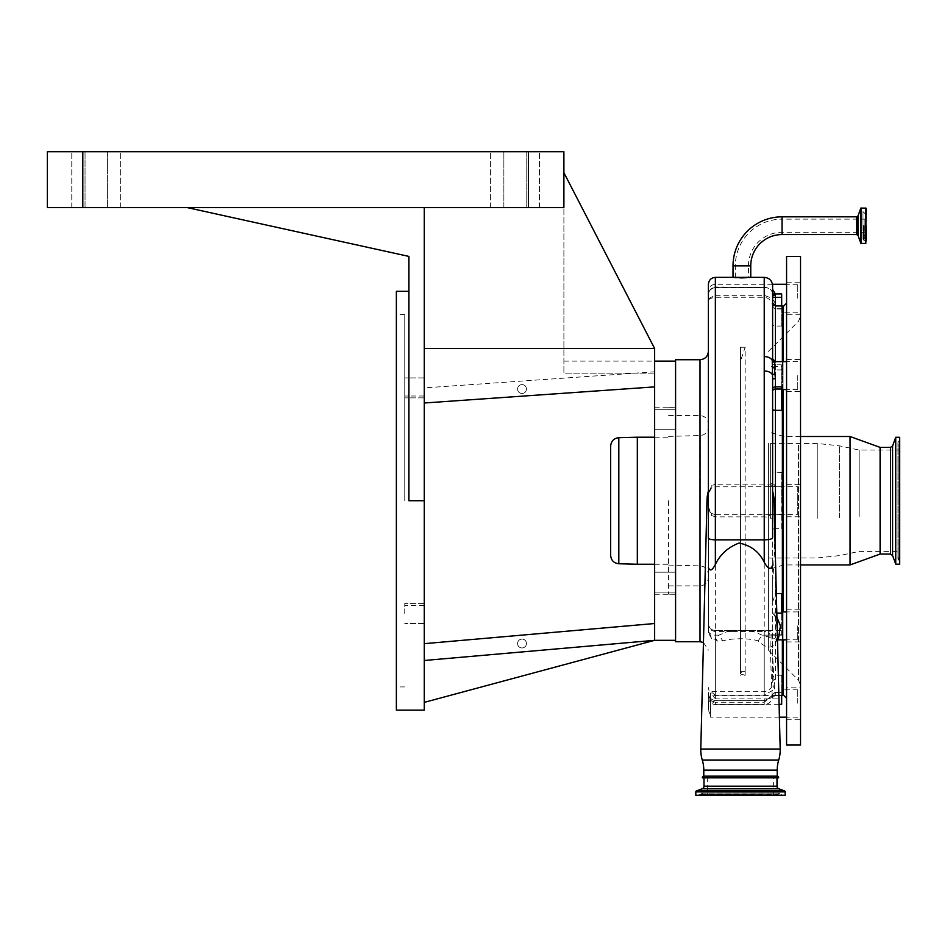 <?xml version="1.0" encoding="UTF-8"?>
<svg xmlns="http://www.w3.org/2000/svg" width="947" height="947" viewBox="0 0 947 947"><rect width="100%" height="100%" fill="white"/><g stroke="black" fill="none" stroke-linecap="round" stroke-linejoin="round"><path stroke-width="0.71" stroke-dasharray="4.74 3.55" d="M741.892 278.252C753.339 277.767 753.339 277.471 741.892 277.364C730.457 277.471 730.457 277.767 741.892 278.252C753.339 277.767 753.339 277.471 741.892 277.364C730.457 277.471 730.457 277.767 741.892 278.252M708.392 284.337L708.392 296.08C708.214 291.037 710.534 287.995 715.364 286.977L715.364 287.391C710.499 288.575 708.178 291.475 708.392 296.08L708.392 291.262L708.392 296.08C708.178 291.238 710.51 288.385 715.364 287.521L764.229 287.521L715.364 287.391L715.364 277.353M772.61 358.842L772.61 367.116L772.61 358.842M781.677 410.347L781.677 364.844L781.677 369.91L781.677 366.513L775.404 366.513L775.404 364.287L772.61 362.228M797.741 375.58L797.741 389.548L797.741 375.58M781.677 366.513L781.677 386.873M772.61 303.182L772.61 285.734M772.61 293.594A2.794 0.852 -7.8 0 1 772.539 293.44L772.539 293.416C771.616 289.403 768.846 287.403 764.229 287.391L764.229 277.353M781.677 305.976L781.677 326.052L781.677 305.526L774.824 305.265L774.977 302.578L771.9 298.246L764.229 295.31L715.364 295.31L715.364 284.278L715.364 286.977L764.229 287.521C769.094 287.722 771.864 289.687 772.539 293.44A2.794 0.852 -7.8 0 1 772.539 293.416M764.229 286.977L772.61 289.474M797.741 298.246L797.741 284.278L797.741 298.246M781.677 305.526L781.677 293.925M774.977 302.578L772.35 304.354L772.61 482.508L772.61 347.158M774.824 305.265A2.794 0.959 180 0 0 772.61 306.212M708.392 298.246L708.392 507.687L711.256 513.345L715.364 514.683L715.364 484.237L711.564 485.704L708.392 493.742L711.564 487.894L715.364 486.817L773.604 486.758L775.404 485.018A2.794 2.498 180 0 1 772.61 482.508L771.26 484.083L715.364 484.237L715.364 295.31L709.208 298.246L708.392 301.028C708.178 299.335 710.499 298.08 715.364 297.263L764.229 297.263C768.419 297.867 771.13 300.235 772.35 304.354M797.741 486.758L797.741 500.726L797.741 486.758L773.604 486.758A2.794 2.344 -90 0 1 771.26 484.083M781.677 486.758L781.677 472.446L781.677 500.726L781.677 486.758L769.769 486.758A2.794 1.385 -90 0 1 768.384 484.154M797.741 500.726L797.741 514.683L797.741 500.726M775.404 679.508A2.794 1.787 180 0 0 772.61 681.295C773.19 686.753 770.396 690.233 764.229 691.724L715.364 691.724C710.676 691.405 708.344 690.032 708.392 687.581L708.901 690.256L715.364 695.157L764.229 695.157L772.823 690.256L775.404 679.508L775.404 528.651L781.677 528.651L781.677 500.726L781.677 514.683L770.621 514.683A2.794 1.574 81.4 0 0 770.207 514.647L770.207 514.647A2.794 1.574 81.4 0 0 769.023 517.228L772.61 518.601L772.61 681.295L772.61 518.601A2.794 2.486 180 0 1 775.404 516.103L773.545 514.292L797.741 514.683M711.256 513.345L709.137 510.457L711.256 513.345A2.794 1.243 131.6 0 1 711.457 513.452A2.794 1.243 131.6 0 1 711.256 515.381L715.364 516.849L715.364 514.683L769.662 514.683M764.229 514.683L764.229 516.849L769.023 517.228M779.085 704.308L715.364 704.308L710.487 700.011L710.487 717.163L710.487 693.015L712.819 695.583A6.984 2.154 180 0 1 715.364 695.429L781.677 695.429L781.677 675.235L781.677 698.886L715.364 698.886L715.364 516.849L764.229 516.849L764.229 695.157M797.741 703.207L797.741 689.238L797.741 703.207M712.819 695.583L715.364 698.886M781.677 704.308L781.677 698.886M710.487 700.011L710.487 693.015M778.28 639.829L762.122 635.141L751.113 630.453L747.952 630.548L764.229 630.548C769.236 630.157 771.734 631.578 771.758 634.798C773.9 683.118 775.108 702.402 775.368 692.659L764.229 702.248L715.364 702.248C710.759 700.839 708.427 697.596 708.392 692.506L708.392 710.179L708.392 705.894L710.487 707.089M709.137 510.457L708.392 507.699L708.392 624.594C708.676 628.027 711.008 630.004 715.364 630.548L733.037 630.548L733.049 631.531L715.364 631.531C711.008 630.88 708.676 628.571 708.392 624.594L708.392 632.845L708.392 630.359L711.742 638.811L715.364 639.261L717.424 641.072L722.869 640.918C730.906 638.053 750.083 638.041 758.133 640.918C766.833 649.145 772.953 649.086 776.457 640.728C777.925 625.612 776.635 616.497 772.61 613.372L776.919 617.207M708.392 507.687L711.256 515.381M708.522 492.416L708.392 493.742A6.984 6.984 0 0 1 711.564 487.894A2.794 1.267 -123 0 0 711.564 485.704M781.677 528.651L781.677 514.304M782.376 611.904L782.376 639.829M782.376 695.477L782.376 305.976M758.133 640.918L762.122 635.141L781.677 635.141L781.677 593.627M778.872 695.477L775.167 695.477L775.368 692.659L781.677 692.659M775.404 556.315L775.404 593.627L772.61 602.032L772.61 581.588C774.824 555.273 775.285 528.319 774.007 500.726L773.45 494.665M782.376 440.971L782.376 694.08L782.376 440.971M782.376 361.624L782.376 389.548M786.566 613.159L786.566 620.451M786.566 505.236L786.566 496.216M800.535 495.766L800.535 516.778L800.535 495.766M786.566 689.949L786.566 719.258L786.566 687.143L800.535 687.143L800.535 719.258L800.535 687.143M800.535 620.901L800.535 641.912L800.535 620.901M800.535 303.206L800.535 282.182L800.535 303.206M800.535 380.54L800.535 359.529L800.535 380.54M800.535 443.752L800.535 685.107L800.535 443.752M800.535 256.412L800.535 745.04M786.566 380.99L786.566 388.294M800.535 314.297L786.566 314.297L786.566 282.182L786.566 311.504M786.566 256.412L786.566 745.04M768.419 454.56L768.419 650.104L768.419 454.56M768.419 479.454L768.419 569.549L768.419 479.454M850.063 436.508L850.063 564.945M880.106 447.398L880.106 554.054M890.547 447.398L890.547 554.054M895.744 437.277L895.744 564.175M899.65 437.277L899.65 564.175M899.65 481.964L899.65 561.429L899.65 481.964M899.65 483.55L899.65 556.315L898.975 557.333L898.975 444.107L898.975 557.333L897.969 558.872L897.969 442.58L899.65 445.137L899.65 483.55M899.65 485.065L899.65 551.403L899.65 485.065M859.166 516.387L859.166 450.05L859.166 516.387M768.419 518.435L768.419 443.397L768.419 518.435M708.392 705.894L708.392 692.506C708.427 696.992 710.747 699.715 715.364 700.662L764.229 700.662C771.403 697.288 774.184 695.465 772.586 695.205L772.48 697.608C771.414 701.916 768.656 704.225 764.229 704.544L764.229 631.531L733.049 631.531M775.368 692.659A2.794 2.746 -178.9 0 0 772.586 695.205C772.385 704.319 771.485 684.373 769.875 635.342C769.923 632.703 768.041 631.436 764.229 631.531L764.229 630.548M729.888 630.453L718.88 635.141L715.364 638.1L715.364 630.453L747.952 630.548L747.964 631.531M781.677 635.141L781.677 613.076M797.741 625.86L797.741 639.829L797.741 625.86M772.61 537.789L772.61 379.285M772.61 602.032L772.61 581.588M708.392 630.501A6.984 4.64 180 0 0 715.364 635.141L718.88 635.141L722.869 640.918M717.424 641.072L715.364 638.1L715.364 639.261M708.392 630.359L708.392 500.726M708.392 499.886L708.392 491.15L708.392 499.886L707.007 499.886M675.578 359.718L675.578 641.723M675.578 500.726L675.578 361.115L675.578 500.726M424.292 702.366L424.292 660.485L654.637 640.326L424.292 702.366L424.292 643.664L654.637 623.517L654.637 640.326L654.637 348.555L563.891 172.65L654.637 348.555L563.891 172.65L563.891 373.142L654.637 373.142L654.637 384.825L654.637 348.555L424.292 348.555L424.292 207.547L563.891 207.547L563.891 151.709L47.35 151.709L47.35 207.547L563.891 207.547L424.292 207.547L424.292 710.132M654.637 419.284L654.637 409.305L654.637 419.284M654.637 386.885L654.637 371.792L654.637 386.885L424.292 402.996L654.637 386.885L424.292 402.996L424.292 207.547M654.637 582.168L654.637 572.189L654.637 582.168M675.578 419.284L675.578 409.305L675.578 419.284M675.578 582.168L675.578 572.189L675.578 582.168M668.606 500.726L668.606 594.195L668.606 500.726M637.319 564.246L637.319 437.206M610.661 446.061L610.661 555.392M424.292 402.996L424.292 348.555M424.292 387.891L424.292 377.912L424.292 397.858L424.292 377.912L424.292 397.858L424.292 387.891L654.637 371.792M424.292 613.561L424.292 603.582L424.292 613.561M424.292 660.485L654.637 640.326L424.292 660.485L424.292 643.664M396.367 710.132L396.367 291.309M186.961 207.547L408.926 256.412L408.926 500.726L408.926 291.309L408.926 500.726L424.292 500.726M404.748 500.726L404.748 314.522L404.748 500.726M404.748 387.891L404.748 377.912L404.748 387.891M404.748 613.561L404.748 603.582L404.748 613.561M85.041 207.547L120.648 207.547L71.783 207.547L85.041 207.547L85.041 151.709L120.648 151.709L71.783 151.709L107.378 151.709L85.041 151.709L85.041 207.547M107.378 151.709L120.648 151.709L107.378 151.709L107.378 207.547L107.378 151.709M526.201 207.547L490.605 207.547L526.201 207.547L526.201 151.709L490.605 151.709L539.459 151.709L490.605 151.709L539.459 151.709L526.201 151.709L526.201 207.547M503.863 207.547L490.605 207.547L503.863 207.547L503.863 151.709L503.863 207.547M526.449 389.028A4.427 4.427 0 0 1 522.01 393.455A4.427 4.427 0 0 1 517.583 389.028A4.427 4.427 0 0 1 522.01 384.589A4.427 4.427 0 0 1 526.449 389.028A4.427 4.427 0 0 1 522.01 393.455A4.427 4.427 0 0 1 517.583 389.028A4.427 4.427 0 0 1 522.01 384.589A4.427 4.427 0 0 1 526.449 389.028M526.449 643.522A4.427 4.427 0 0 1 522.01 647.961A4.427 4.427 0 0 1 517.583 643.522A4.427 4.427 0 0 1 522.01 639.095A4.427 4.427 0 0 1 526.449 643.522A4.427 4.427 0 0 1 522.01 647.961A4.427 4.427 0 0 1 517.583 643.522A4.427 4.427 0 0 1 522.01 639.095A4.427 4.427 0 0 1 526.449 643.522M654.637 623.517L654.637 640.326M654.637 348.555L654.637 373.142L563.891 373.142L563.891 172.65M777.215 776.173L703.787 776.173M777.002 777.842L703.988 777.842M782.731 795.291L698.259 795.291L782.731 795.291A1.113 1.113 0 0 1 781.701 794.616L699.288 794.616A1.113 1.113 0 0 1 698.259 795.291M695.82 795.291L785.17 795.291M777.144 795.291A1.113 1.113 0 0 0 778.174 794.616L702.828 794.616L778.398 794.083A1.681 1.681 0 0 1 781.476 794.083L699.513 794.083A1.681 1.681 0 0 1 702.603 794.083L778.398 794.083L702.828 794.616A1.113 1.113 0 0 0 703.858 795.291L777.144 795.291L703.858 795.291M773.652 795.291L707.338 795.291L773.652 795.291L773.652 777.842L707.338 777.842L707.338 795.291M707.338 777.842L773.652 777.842M866.008 208.151L866.008 243.249M864.907 225.694L864.907 237.886L864.907 225.694M864.907 232.264L864.907 219.136L864.907 232.264L782.033 232.264A33.571 33.571 0 0 0 748.461 265.835L735.334 265.835L748.461 265.835L748.461 277.637M735.334 277.637L735.334 265.835A46.699 46.699 0 0 1 782.033 219.136L782.033 232.264L782.033 219.136L864.907 219.136M741.892 277.4C733.428 277.518 733.428 277.731 741.892 278.063C750.355 277.731 750.355 277.518 741.892 277.4C733.428 277.518 733.428 277.731 741.892 278.063C750.355 277.731 750.355 277.518 741.892 277.4M740.495 671.352L745.159 671.352L740.495 673.128L740.495 347.253L740.495 673.98L745.159 675.235L745.159 347.253L740.495 361.044M740.495 673.128L740.495 673.98M740.495 347.253L745.159 347.253M745.159 671.352L745.159 675.235L740.495 675.235M750.758 265.835L733.025 265.835M775.404 364.287L775.404 364.844A2.794 1.953 0 0 1 772.61 362.89M781.677 364.844L775.404 364.844L775.404 369.91L775.404 366.513M764.229 295.31L764.229 486.817M781.677 308.722L775.404 308.722L775.404 305.976L775.404 308.722A2.794 2.758 180 0 1 772.61 305.976M775.404 485.018L775.404 305.526M781.677 326.052L775.404 326.052A2.794 2.51 180 0 1 772.61 323.543M781.677 472.446L772.61 472.032M772.61 529.053L775.404 528.651L775.404 516.103M781.677 675.235L775.404 675.235A2.794 2.498 180 0 0 772.61 677.744M776.327 593.627L775.404 593.627M769.875 635.342A2.794 1.918 -2.5 0 1 771.758 634.798L781.677 634.798M783.074 306.674L783.074 694.778M783.074 639.829L783.074 611.904M783.074 389.548L783.074 361.624M798.487 445.268L798.487 680.171L798.487 445.268M783.773 520.566L783.773 436.508L783.773 520.566M892.595 445.919L892.595 555.522M898.975 482.283L898.975 560.411L898.975 482.283M839.409 517.689L839.409 445.824L839.409 517.689M817.249 518.411L817.249 443.48L817.249 518.411M770.373 518.411L770.373 443.48L770.373 518.411M708.392 623.469C708.806 627.719 711.126 630.039 715.364 630.453L715.364 704.308M764.229 702.248L764.229 704.544L715.364 704.544C711.126 704.142 708.806 701.81 708.392 697.572A6.984 2.154 180 0 1 710.487 696.045M708.392 701.052A6.984 2.154 180 0 1 710.487 699.502M772.61 613.076L776.812 613.076M700.011 359.718L700.011 641.723M700.011 500.726L700.011 415.567L700.011 500.726M700.235 500.726L700.235 435.549L700.235 500.726M618.817 563.761L618.817 437.692M82.815 207.547L82.815 151.709M528.438 207.547L528.438 151.709M780.198 749.053L700.792 749.053M778.718 760.039L702.283 760.039M777.215 770.16L703.787 770.16M703.988 786.188L777.002 786.188M702.153 788.804L778.848 788.804M695.82 791.893L785.17 791.893M696.554 790.84L784.436 790.84M782.033 234.56L782.033 216.827M856.704 216.827L856.704 234.56M858.018 215.916L858.018 235.483M860.859 208.091L860.859 243.308M861.036 207.973L861.036 243.426M865.818 207.973L865.818 243.426M864.114 225.694L864.114 240.917L864.114 225.694M863.475 225.694L863.475 238.881L863.475 225.694M797.741 361.624L786.566 361.624M797.741 389.548L786.566 389.548M781.677 369.91L775.404 369.91L772.61 367.116M797.741 284.278L786.566 284.278M772.48 284.278L715.364 284.278C711.126 284.692 708.806 287.024 708.392 291.262M797.741 312.202L781.677 312.202M781.677 308.971L775.404 308.971L772.61 306.177M797.741 689.238L781.677 689.238M797.741 717.163L786.566 717.163M779.405 717.163L710.487 717.163M710.487 715.174L708.392 710.179M786.566 484.663L800.535 484.663M786.566 609.809L800.535 609.809M786.566 359.529L800.535 359.529M786.566 282.182L800.535 282.182M768.419 650.104L798.487 680.171L800.535 685.107M768.419 351.349L798.487 321.282L800.535 316.345M800.535 436.508L783.773 436.508L768.419 431.903M800.535 564.945L783.773 564.945L768.419 569.549M899.65 440.024L897.969 442.58L897.969 558.872L899.65 561.429M899.65 450.05L859.166 450.05L839.409 445.824L817.249 443.48L768.419 443.397M768.419 558.043L817.249 557.961L839.409 555.617L859.166 551.403L899.65 551.403M786.566 391.644L800.535 391.644M786.566 641.912L800.535 641.912M786.566 719.258L800.535 719.258M786.566 516.778L800.535 516.778M708.392 692.506C708.392 697.016 710.712 699.715 715.364 700.602L764.229 700.602C769.544 699.253 772.302 697.371 772.527 694.944C772.243 693.902 773.178 693.05 775.356 692.411L781.677 692.411M775.167 695.477L772.48 697.608M797.741 639.829L786.566 639.829M751.113 630.453L781.677 630.453M797.741 611.904L786.566 611.904M778.292 639.829L775.972 641.012L776.481 639.071C776.931 638.456 777.25 624.689 775.995 618.9C775.06 615.408 773.924 613.561 772.61 613.372M729.959 630.453L751.042 630.453M711.742 638.799L708.392 632.845M654.637 409.305L675.578 409.305L654.637 409.305M654.637 407.186L675.578 407.186M654.637 572.189L675.578 572.189L654.637 572.189M668.606 594.195L675.578 594.195M668.606 415.567L700.011 415.567C705.101 416.064 707.894 418.846 708.392 423.936M668.606 436.378L700.235 435.549C705.207 434.957 707.918 432.163 708.392 427.18M668.606 565.063L700.235 565.892C705.207 566.484 707.918 569.277 708.392 574.261M654.637 564.246L668.606 564.246M654.637 437.206L668.606 437.206M668.606 585.885L700.011 585.885C705.101 585.388 707.894 582.594 708.392 577.504M668.606 407.257L675.578 407.257M654.637 592.135L675.578 592.135L654.637 592.135M424.292 396.024L404.748 396.024M424.292 377.912L404.748 377.912L424.292 377.912M424.292 603.582L404.748 603.582L424.292 603.582M404.748 314.522L396.367 314.522M404.748 686.918L396.367 686.918M424.292 397.858L404.748 397.858L424.292 397.858M424.292 623.528L404.748 623.528L424.292 623.528M424.292 605.429L404.748 605.429M120.648 207.547L120.648 151.709L120.648 207.547M71.783 207.547L71.783 151.709L71.783 207.547M490.605 207.547L490.605 151.709L490.605 207.547M539.459 207.547L539.459 151.709L539.459 207.547M654.637 429.251L675.578 429.251L654.637 429.251M654.637 594.254L675.578 594.254M563.891 361.115L654.637 361.115M703.443 642.468L708.392 650.104M779.937 793.065L701.064 793.065L779.937 793.065M864.907 237.886L863.001 239.792L866.008 241.094M864.907 213.513L863.001 211.595L863.001 225.694L863.001 211.595L866.008 210.305M863.001 225.694L863.001 239.792L863.001 225.694"/><path stroke-width="1.42" d="M782.033 216.827L782.033 234.56L856.704 234.56L856.704 216.827L782.033 216.827A49.007 49.007 0 0 0 733.025 265.835L750.758 265.835L750.758 277.353M782.033 234.56A31.275 31.275 0 0 0 750.758 265.835M772.61 379.285L772.231 360.369A2.794 2.592 24.5 0 0 774.895 362.464L774.35 367.329L775.404 378.67A2.794 0.616 0 0 0 772.61 379.285L772.61 537.789C772.113 539.032 769.319 539.719 764.229 539.837L715.364 539.837L715.364 564.471C720.134 554.445 728.018 547.295 739.051 543.045C750.793 545.377 759.198 551.77 764.229 562.246L764.229 277.353L715.364 277.353L715.364 539.837C711.126 539.743 708.806 539.163 708.392 538.133L708.392 284.337C708.806 280.087 711.126 277.767 715.364 277.353M774.895 374.207L772.231 374.42A8.381 4.865 180 0 0 764.229 371.011M774.895 362.464L775.404 361.624A2.794 2.794 0 0 1 772.61 358.842L772.231 360.369A8.381 5.41 180 0 0 764.229 356.581M772.61 358.83L772.61 303.182L775.404 305.976L775.404 361.624L772.61 358.83L772.61 285.734C772.113 280.643 769.319 277.85 764.229 277.353M772.61 289.474L775.309 293.925A2.794 0.852 -7.8 0 1 772.61 293.594M772.61 347.158L772.61 306.212M772.61 296.529A2.794 0.864 0 0 0 775.404 297.394L775.309 293.925L781.677 293.925L781.677 305.976M781.677 695.477L781.677 704.308L779.085 704.308M775.404 378.67L775.404 386.873L781.677 386.873L781.677 410.347L775.404 410.347L775.404 556.315M782.376 389.548L782.376 611.904M782.376 639.829L782.376 695.477L778.872 695.477M781.677 297.394L775.404 297.394L775.404 305.976L782.376 305.976L782.376 361.624M800.535 745.04L800.535 256.412L786.566 256.412L786.566 745.04L800.535 745.04M890.547 554.054L890.547 447.398L892.595 445.919L892.595 555.522L890.547 554.054L880.106 554.054L850.063 564.945L850.063 436.508L800.535 436.508M880.106 554.054L880.106 447.398L850.063 436.508M895.744 564.175L895.744 437.277L899.65 437.277L899.65 564.175L895.744 564.175L892.595 555.522M776.327 593.627L781.677 593.627L781.677 613.076L776.812 613.076M776.919 617.207L780.423 625.86L778.28 639.829L786.566 639.829M708.392 296.08L708.392 298.246M708.392 500.726L708.392 538.133M708.392 499.886L708.392 351.349L708.392 499.886L707.007 499.886L700.792 749.053L780.198 749.053L773.995 499.886A33.5 33.5 0 0 0 773.45 494.665L772.61 491.339M764.229 562.246C768.218 569.242 771.012 570.212 772.61 565.134L772.61 564.838M715.364 564.471C712.191 570.544 709.859 571.538 708.392 567.442M700.792 749.053A34.897 34.897 0 0 0 702.283 760.039L778.718 760.039A34.897 34.897 0 0 0 780.198 749.053M707.007 499.886A33.5 33.5 0 0 1 708.392 491.15M700.011 359.718L700.011 641.723L675.578 641.723L675.578 359.718L700.011 359.718C705.101 359.221 707.894 356.427 708.392 351.349M563.891 172.65L654.637 348.555L654.637 640.326L424.292 702.366M637.319 564.246L618.817 563.761L618.817 437.692L637.319 437.206L637.319 564.246L654.637 564.246M618.817 563.761C613.845 563.169 611.135 560.375 610.661 555.392L610.661 446.061C611.135 441.077 613.845 438.283 618.817 437.692M528.438 207.547L528.438 151.709L563.891 151.709L563.891 207.547L424.292 207.547L424.292 710.132L396.367 710.132L396.367 291.309L408.926 291.309M424.292 207.547L186.961 207.547L408.926 256.412L408.926 500.726L424.292 500.726M186.961 207.547L47.35 207.547L47.35 151.709L528.438 151.709M654.637 348.555L424.292 348.555M424.292 402.996L654.637 386.885M675.578 640.326L654.637 640.326L424.292 660.485M424.292 643.664L654.637 623.517M702.283 760.039A34.897 34.897 0 0 1 703.787 770.16L777.215 770.16A34.897 34.897 0 0 1 778.718 760.039M702.414 777.842L778.588 777.842L777.002 777.842L777.002 786.188A2.794 2.794 0 0 0 778.848 788.804L702.153 788.804A2.794 2.794 0 0 0 703.988 786.188L703.988 777.842L702.414 777.842A1.397 1.397 0 0 1 703.787 776.173L777.215 776.173L777.215 770.16M703.787 776.173L703.787 770.16M778.588 777.842A1.397 1.397 0 0 0 777.215 776.173M702.153 788.804L696.554 790.84A1.113 1.113 0 0 0 695.82 791.893L695.82 795.291L785.17 795.291L785.17 791.893L695.82 791.893M778.848 788.804L784.436 790.84A1.113 1.113 0 0 1 785.17 791.893M865.818 207.973L865.818 243.426L866.008 208.151L860.859 208.091L860.859 243.308L858.018 235.483L858.018 215.916L860.859 208.091M866.008 225.694L866.008 241.094L866.008 225.694M774.35 367.329A2.794 1.645 -0.3 0 1 771.959 366.536M775.404 295.298A2.794 0.864 0 0 1 772.61 294.434M772.61 389.134A2.794 2.261 0 0 1 775.404 386.873L775.404 389.016L781.677 389.016M782.376 694.08L783.074 694.778L783.074 639.829M783.074 611.904L783.074 389.548M783.074 361.624L783.074 306.674L786.566 303.182M772.61 391.277A2.794 2.261 -0 0 1 775.404 389.016L775.404 410.347A2.794 1.29 0 0 1 772.61 409.045M772.61 499.886L773.995 499.886M82.815 207.547L82.815 151.709M777.002 786.188L703.988 786.188M784.436 790.84L696.554 790.84M865.818 243.426L861.036 243.426L861.036 207.973M786.566 361.624L775.404 361.624M786.566 389.548L781.677 389.548M786.566 284.278L772.48 284.278M786.566 717.163L779.405 717.163M783.074 694.778L786.566 698.27M850.063 564.945L800.535 564.945M899.65 445.137L899.65 556.315M892.595 445.919L895.744 437.277M890.547 447.398L880.106 447.398M783.074 306.674L782.376 307.373M709.137 510.457L708.392 507.32M786.566 611.904L781.677 611.904M778.292 639.829L777.487 639.959M637.319 437.206L654.637 437.206M654.637 361.115L675.578 361.115M700.011 641.723L703.443 642.468M856.704 216.827L858.018 215.916M858.018 235.483L856.704 234.56M733.025 265.835L733.025 277.353"/></g></svg>
